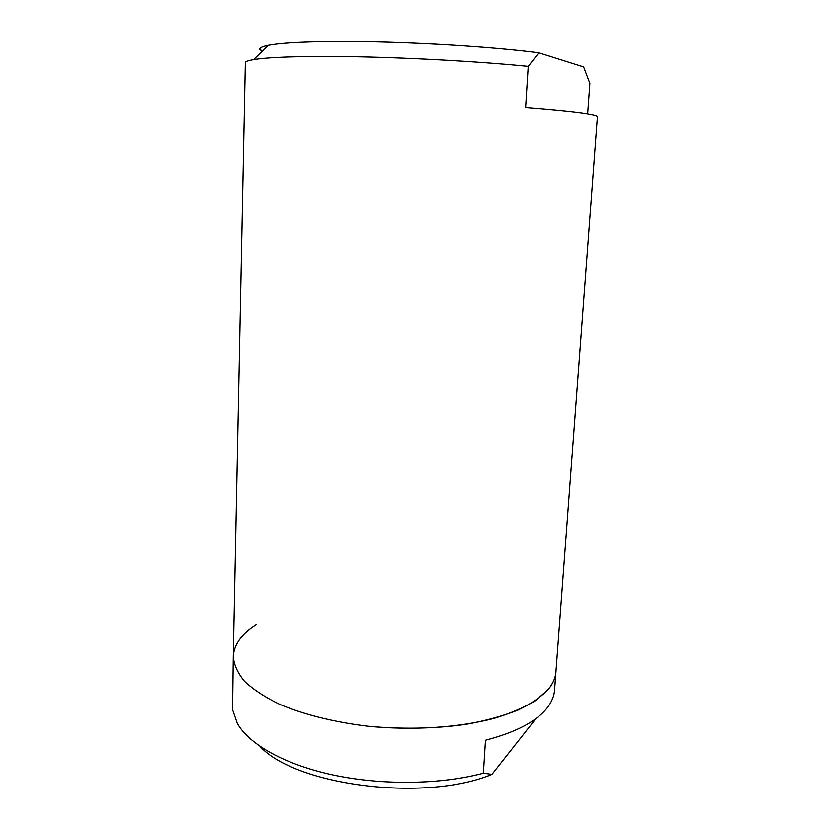 <?xml version="1.0" encoding="UTF-8"?>
<svg xmlns="http://www.w3.org/2000/svg" width="830" height="830" viewBox="0 0 830 830"><rect width="100%" height="100%" fill="white"/><g stroke="black" fill="none" stroke-linecap="round" stroke-linejoin="round"><path stroke-width="1.25" d="M260.07 746.44C295.947 785.616 425.406 802.278 491.972 774.359L483.392 773.207L485.488 740.236C515.938 732.278 536.502 721.478 547.198 707.855C551.68 702.056 554.139 696.142 554.575 690.104L555.944 671.833C555.519 677.664 553.071 683.391 548.589 689.004C541.44 696.661 531.252 703.684 518.013 710.086C503.136 715.968 485.872 720.71 466.232 724.31C434.775 728.771 401.772 729.394 367.213 726.157C333.183 721.903 303.936 714.609 279.482 704.245C264.832 697.096 253.192 689.44 244.528 681.285C237.691 673.016 233.946 664.788 233.292 656.613C233.946 664.788 237.691 673.016 244.528 681.285C253.192 689.44 264.832 697.096 279.482 704.245C303.936 714.609 333.183 721.903 367.213 726.157C412.323 730.691 458.917 727.661 494.41 718.292C511.156 713.146 525.089 707.098 536.222 700.147L548.589 689.004C553.071 683.391 555.519 677.664 555.944 671.833L597.424 116.625C597.486 115.982 595.317 115.235 590.918 114.384C580.419 112.361 558.652 110.058 525.629 107.485L528.233 66.421L538.836 52.85C492.543 46.781 411.888 41.842 351.017 41.531C309.953 41.376 282.376 42.652 268.277 45.349C261.46 46.719 258.721 48.285 260.06 50.039L262.913 50.589M528.233 66.421C476.949 61.296 401.243 57.249 343.226 56.606C298.323 56.181 268.453 57.208 253.617 59.667C249.052 60.445 246.292 61.316 245.358 62.281L233.292 656.613C233.956 644.526 241.623 633.913 256.294 624.751M538.836 52.85L583.615 66.971L589.871 83.415L587.65 113.803M233.292 656.613L232.576 709.754L237.38 723.542C249.332 744.541 285.074 764.793 333.93 775.147C382.786 785.439 440.948 784.537 483.392 773.207M491.972 774.359L535.941 718.583M268.277 45.349L253.617 59.667"/></g></svg>
